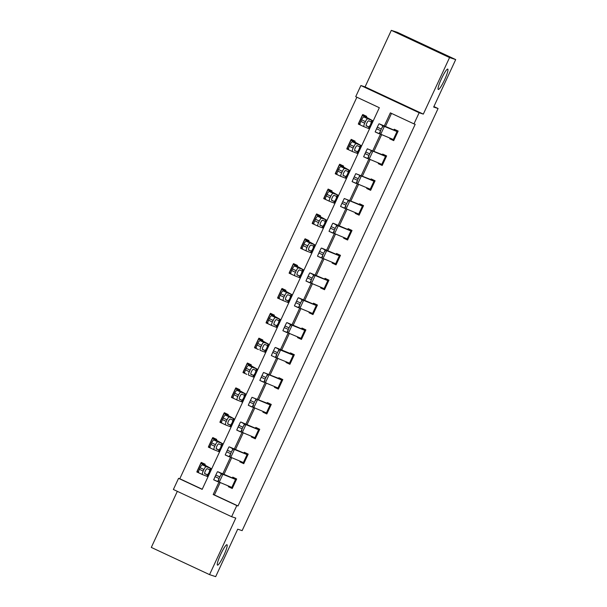 <?xml version="1.0" encoding="UTF-8"?>
<svg xmlns="http://www.w3.org/2000/svg" width="607" height="607" viewBox="0 0 607 607"><rect width="100%" height="100%" fill="white"/><g stroke="black" fill="none" stroke-linecap="round" stroke-linejoin="round"><path stroke-width="0.91" d="M438.284 89.479A11.245 1.639 -65 0 1 438.254 89.472A11.245 1.639 -65 0 1 441.486 78.682A11.245 1.639 -65 0 1 447.746 69.092A11.245 1.639 -65 0 1 447.776 69.099A11.245 1.639 -65 0 1 444.544 79.889A11.245 1.639 -65 0 1 438.284 89.479M217.496 565.125A11.245 1.639 -65 0 1 217.473 565.117A11.245 1.639 -65 0 1 220.698 554.328A11.245 1.639 -65 0 1 226.965 544.737A11.245 1.639 -65 0 1 226.988 544.745A11.245 1.639 -65 0 1 223.755 555.542A11.245 1.639 -65 0 1 217.496 565.125M220.227 482.413L214.415 494.925L238.027 505.957L236.806 505.555L231.624 516.709L173.382 489.492L178.557 478.339L202.169 489.371L379.329 107.712L355.717 96.672L360.892 85.526L419.141 112.743L413.966 123.889L390.354 112.856L384.292 125.915M365.065 86.9L423.314 114.116L449.559 57.566L455.698 59.585L397.448 32.368L391.318 30.35L365.065 86.9L360.892 85.526M177.335 491.336L151.302 547.415L209.552 574.632L235.797 518.082L231.624 516.709M356.878 97.219L179.786 478.741L178.557 478.339M449.559 57.566L391.318 30.35M455.698 59.585L433.664 107.06L438.079 108.509L242.132 530.639L237.716 529.183L215.682 576.65L209.552 574.632M438.079 108.509L433.891 106.559M179.786 478.741L202.237 489.234M197.169 471.199L196.82 471.973L200.765 473.771M198.755 472.83L202.586 474.628A3.513 0.948 115.2 0 0 202.601 474.636L198.77 472.838A3.513 0.948 -64.8 0 1 198.755 472.83A3.513 0.948 -64.8 0 1 199.369 469.302L203.193 471.1A3.513 0.948 115.2 0 0 202.586 474.628L207.321 476.449L211.016 468.483L204.794 465.045L205.189 464.249L201.251 462.413L200.811 463.194L207.033 466.631L202.465 464.871L206.297 466.669A3.513 0.948 115.2 0 0 203.937 469.507L200.105 467.709A3.513 0.948 -64.8 0 1 202.465 464.871M208.709 446.35L208.353 447.124L212.306 448.922M210.288 447.981L214.119 449.779A3.513 0.948 115.2 0 0 214.134 449.787L210.303 447.989A3.513 0.948 -64.8 0 1 210.288 447.981A3.513 0.948 -64.8 0 1 210.902 444.453L214.734 446.251A3.513 0.948 115.2 0 0 214.119 449.779L218.854 451.6L222.549 443.634L216.327 440.189L216.722 439.4L212.784 437.564L212.344 438.345L218.566 441.782L214.005 440.022L217.83 441.82A3.513 0.948 115.2 0 0 215.47 444.658L211.646 442.86A3.513 0.948 -64.8 0 1 214.005 440.022M220.242 421.501L219.886 422.267L223.839 424.073M221.828 423.132L225.652 424.93A3.513 0.948 115.2 0 0 225.667 424.938L221.843 423.14A3.513 0.948 -64.8 0 1 221.828 423.132A3.513 0.948 -64.8 0 1 222.435 419.604L226.267 421.402A3.513 0.948 115.2 0 0 225.652 424.93L230.387 426.751L234.09 418.784L227.913 415.378L228.255 414.551L224.324 412.714L223.884 413.496L230.106 416.933L225.538 415.173L229.363 416.971A3.513 0.948 115.2 0 0 227.003 419.809L223.179 418.011A3.513 0.948 -64.8 0 1 225.538 415.173M231.775 396.652L231.419 397.418L235.372 399.224M233.361 398.283L237.185 400.081A3.513 0.948 115.2 0 0 237.2 400.089L233.376 398.283A3.513 0.948 -64.8 0 1 233.361 398.283A3.513 0.948 -64.8 0 1 233.976 394.755L237.8 396.553A3.513 0.948 115.2 0 0 237.185 400.081L241.927 401.895L245.623 393.935L239.401 390.491L239.795 389.702L235.857 387.865L235.417 388.647L241.639 392.084L237.071 390.324L240.903 392.122A3.513 0.948 115.2 0 0 238.543 394.96L234.712 393.161A3.513 0.948 -64.8 0 1 237.071 390.324M243.308 371.803L242.952 372.569L246.905 374.375M244.894 373.426L244.909 373.434A3.513 0.948 -64.8 0 1 244.894 373.426A3.513 0.948 -64.8 0 1 245.509 369.906L249.333 371.704A3.513 0.948 115.2 0 0 248.726 375.232A3.513 0.948 115.2 0 0 248.741 375.232L253.46 377.046L257.156 369.086L250.934 365.642L251.328 364.853L247.39 363.016L246.95 363.798L253.172 367.235L248.604 365.475L252.436 367.273A3.513 0.948 115.2 0 0 250.076 370.111L246.245 368.312A3.513 0.948 -64.8 0 1 248.604 365.475M254.849 346.954L254.492 347.72L258.445 349.526M256.427 348.577L256.442 348.585A3.513 0.948 -64.8 0 1 256.427 348.577A3.513 0.948 -64.8 0 1 257.042 345.057L260.873 346.855A3.513 0.948 115.2 0 0 260.259 350.383A3.513 0.948 115.2 0 0 260.274 350.383L264.993 352.197L268.689 344.237L262.467 340.793L262.861 340.003L258.923 338.167L258.483 338.949L264.705 342.386L260.145 340.626L263.969 342.424A3.513 0.948 115.2 0 0 261.609 345.262L257.785 343.463A3.513 0.948 -64.8 0 1 260.145 340.626M266.382 322.105L266.025 322.871L269.978 324.677M271.777 325.519L267.983 323.736A3.513 0.948 -64.8 0 1 267.968 323.728A3.513 0.948 -64.8 0 1 268.575 320.208L272.406 322.006A3.513 0.948 115.2 0 0 271.792 325.527A3.513 0.948 115.2 0 0 271.807 325.534L276.526 327.348L280.222 319.388L274 315.943L274.394 315.154L270.464 313.318L270.024 314.092L276.246 317.537L271.678 315.777L275.502 317.575A3.513 0.948 115.2 0 0 273.142 320.413L269.318 318.614A3.513 0.948 -64.8 0 1 271.678 315.777M277.915 297.255L277.558 298.022L281.511 299.828M283.31 300.67L279.516 298.887A3.513 0.948 -64.8 0 1 279.501 298.879A3.513 0.948 -64.8 0 1 280.115 295.359L283.939 297.157A3.513 0.948 115.2 0 0 283.325 300.677A3.513 0.948 115.2 0 0 283.34 300.685L288.059 302.498L291.762 294.539L285.54 291.094L285.935 290.305L281.997 288.462L281.557 289.243L287.779 292.688L283.211 290.92L287.043 292.726A3.513 0.948 115.2 0 0 284.675 295.563L280.851 293.765A3.513 0.948 -64.8 0 1 283.211 290.92M289.448 272.406L289.091 273.173L293.044 274.979M294.85 275.821L291.049 274.038A3.513 0.948 -64.8 0 1 291.034 274.03A3.513 0.948 -64.8 0 1 291.648 270.51L295.472 272.308A3.513 0.948 115.2 0 0 294.858 275.828A3.513 0.948 115.2 0 0 294.881 275.836L299.6 277.649L303.295 269.683L297.073 266.245L297.468 265.456L293.53 263.613L293.09 264.394L299.312 267.839L294.744 266.071L298.576 267.877A3.513 0.948 115.2 0 0 296.216 270.714L292.384 268.916A3.513 0.948 -64.8 0 1 294.744 266.071M300.989 247.557L300.632 248.324L304.577 250.13M306.383 250.972L302.582 249.189A3.513 0.948 -64.8 0 1 302.567 249.181A3.513 0.948 -64.8 0 1 303.181 245.66L307.005 247.459A3.513 0.948 115.2 0 0 306.398 250.979A3.513 0.948 115.2 0 0 306.414 250.987L311.133 252.8L314.828 244.833L308.606 241.396L309.001 240.607L305.063 238.763L304.699 239.56M312.522 222.708L312.165 223.475L316.118 225.28M317.916 226.123L314.123 224.34A3.513 0.948 -64.8 0 1 314.107 224.332A3.513 0.948 -64.8 0 1 314.714 220.811L318.546 222.61A3.513 0.948 115.2 0 0 317.931 226.13A3.513 0.948 115.2 0 0 317.947 226.138L322.666 227.951L326.361 219.984L320.139 216.547L320.534 215.758L316.604 213.914L316.232 214.711M324.055 197.859L323.698 198.626L327.651 200.431M329.449 201.274L325.656 199.491A3.513 0.948 -64.8 0 1 325.64 199.483A3.513 0.948 -64.8 0 1 326.255 195.962L330.079 197.761A3.513 0.948 115.2 0 0 329.464 201.281A3.513 0.948 115.2 0 0 329.48 201.289L334.199 203.102L337.902 195.135L331.68 191.698L332.075 190.909L328.137 189.065L327.765 189.862M335.588 173.01L335.231 173.777L339.184 175.582M340.982 176.425L337.188 174.641A3.513 0.948 -64.8 0 1 337.173 174.634A3.513 0.948 -64.8 0 1 337.788 171.113L341.612 172.912A3.513 0.948 115.2 0 0 340.997 176.432A3.513 0.948 115.2 0 0 341.013 176.44L345.74 178.253L349.435 170.286L343.213 166.849L343.608 166.06L339.67 164.216L339.23 164.998L345.451 168.442L340.884 166.675L344.715 168.473A3.513 0.948 115.2 0 0 342.356 171.318L338.524 169.52A3.513 0.948 -64.8 0 1 340.884 166.675M347.128 148.161L346.772 148.927L350.717 150.733M352.523 151.575L348.722 149.792A3.513 0.948 -64.8 0 1 348.706 149.785A3.513 0.948 -64.8 0 1 349.321 146.257L353.145 148.062A3.513 0.948 115.2 0 0 352.538 151.583L357.273 153.404L360.968 145.437L354.746 142L355.141 141.203L351.203 139.367L350.763 140.149L356.984 143.586L352.424 141.826L356.248 143.624A3.513 0.948 115.2 0 0 353.889 146.469L350.057 144.671A3.513 0.948 -64.8 0 1 352.424 141.826M358.661 123.312L358.305 124.078L362.258 125.877M364.056 126.726L360.255 124.943A3.513 0.948 -64.8 0 1 360.239 124.936A3.513 0.948 -64.8 0 1 360.854 121.408L364.686 123.213A3.513 0.948 115.2 0 0 364.071 126.734L368.806 128.555L372.501 120.588L366.279 117.151L366.674 116.354L362.743 114.518L362.296 115.3L368.517 118.737L363.957 116.976L367.781 118.775A3.513 0.948 115.2 0 0 365.422 121.62L361.597 119.814A3.513 0.948 -64.8 0 1 363.957 116.976M238.027 505.957L415.188 124.298L413.966 123.889M391.515 113.403L385.468 126.423M381.712 134.519L373.935 151.272M370.179 159.368L362.402 176.121M358.638 184.217L350.861 200.97M347.105 209.066L339.328 225.819M335.572 233.915L327.795 250.668M324.039 258.772L316.262 275.525M312.499 283.621L304.729 300.374M300.966 308.47L293.189 325.223M289.433 333.319L281.656 350.072M277.9 358.168L270.123 374.921M266.367 383.017L258.59 399.77M254.826 407.866L247.049 424.619M243.293 432.715L235.516 449.468M231.76 457.564L223.983 474.317M228.604 486.025L228.3 486.685L232.238 488.521L236.669 478.961L232.739 477.125L232.367 477.921L217.822 471.73L221.358 473.695L217.663 481.662L213.679 479.811L215.068 476.647L219.044 478.498M240.144 461.168L239.833 461.828L243.771 463.672L248.21 454.112L244.272 452.276L243.9 453.072L229.355 446.881L232.891 448.846L229.196 456.813L225.212 454.962L226.601 451.798L230.584 453.649M251.677 436.319L251.366 436.979L255.304 438.823L259.743 429.263L255.805 427.427L255.433 428.223L240.888 422.032L244.424 423.997L240.729 431.964L236.745 430.113L238.134 426.949L242.117 428.8M263.21 411.47L262.907 412.13L266.837 413.974L271.276 404.414L267.338 402.578L266.974 403.374M274.743 386.621L274.44 387.281L278.378 389.125L282.809 379.565L278.879 377.729L278.507 378.525M286.284 361.772L285.973 362.432L289.911 364.276L294.349 354.716L290.412 352.879L290.04 353.676M297.817 336.923L297.506 337.583L301.444 339.427L305.882 329.867L301.945 328.03L301.573 328.819L287.028 322.636L290.563 324.601L286.868 332.56L282.885 330.716L284.273 327.552L288.257 329.404M309.35 312.074L309.046 312.734L312.977 314.57L317.415 305.018L313.478 303.174L313.113 303.97L298.561 297.787L302.096 299.752L298.401 307.711L294.418 305.867L295.806 302.703L299.79 304.555M320.883 287.225L320.579 287.885L324.517 289.721L328.948 280.168L325.018 278.325L324.646 279.121L310.101 272.938L313.637 274.903L309.934 282.862L305.958 281.018L307.339 277.854L311.323 279.706M332.416 262.376L332.112 263.036L336.05 264.872L340.481 255.319L336.551 253.476L336.179 254.272L321.634 248.088L325.17 250.054L321.475 258.013L317.491 256.169L318.88 253.005L322.856 254.857M343.957 237.527L343.645 238.187L347.583 240.023L352.022 230.47L348.084 228.627L347.712 229.423L333.167 223.232L336.703 225.205L333.008 233.164L329.024 231.313L330.413 228.156L334.396 230.007M355.49 212.678L355.186 213.338L359.116 215.174L363.555 205.621L359.617 203.777L359.253 204.574M367.023 187.829L366.719 188.489L370.649 190.325L375.088 180.772L371.158 178.928L370.786 179.725M378.556 162.98L378.252 163.64L382.19 165.476L386.621 155.916L382.691 154.079L382.319 154.876M390.096 138.13L389.785 138.791L393.723 140.627L398.162 131.066L394.224 129.23L393.852 130.027L379.307 123.836L382.842 125.801L379.147 133.768L375.164 131.916L376.552 128.752L380.536 130.604M423.314 114.116L419.141 112.743M219.044 481.905L213.186 494.523L236.806 505.555M380.528 134.01L372.759 150.764M368.995 158.859L361.218 175.613M357.462 183.716L349.685 200.462M345.929 208.565L338.152 225.318M334.389 233.414L326.619 250.167M322.856 258.263L315.079 275.017M311.323 283.112L303.546 299.866M299.79 307.961L292.013 324.715M288.257 332.811L280.48 349.564M276.716 357.66L268.939 374.413M265.183 382.509L257.406 399.262M253.65 407.358L245.873 424.111M242.117 432.207L234.34 448.96M230.577 457.056L222.799 473.809M214.415 494.925L213.186 494.523M232.451 488.051L228.3 486.685M198.565 472.542L196.82 471.973M210.098 447.693L208.353 447.124M243.991 463.202L239.833 461.828M221.631 422.844L219.886 422.267M255.524 438.353L251.366 436.979M233.171 397.995L231.419 397.418M267.057 413.504L262.907 412.13M244.704 373.146L242.952 372.569M278.59 388.655L274.44 387.281M256.237 348.297L254.492 347.72M290.131 363.805L285.973 362.432M267.77 323.448L266.025 322.871M301.664 338.956L297.506 337.583M279.311 298.598L277.558 298.022M313.197 314.1L309.046 312.734M290.844 273.749L289.091 273.173M324.73 289.251L320.579 287.885M302.377 248.9L300.632 248.324M336.27 264.402L332.112 263.036M313.91 224.051L312.165 223.475M347.803 239.553L343.645 238.187M325.443 199.202L323.698 198.626M359.336 214.703L355.186 213.338M336.984 174.353L335.231 173.777M370.869 189.854L366.719 188.489M348.517 149.504L346.772 148.927M382.41 165.005L378.252 163.64M360.05 124.655L358.305 124.078M393.943 140.156L389.785 138.791M221.358 473.695L236.298 479.758L232.602 487.724L213.679 479.811M236.502 479.333L232.36 477.921M219.787 476.905L215.804 475.053L215.068 476.647M215.804 475.053L217.374 471.844M218.899 479.826L218.103 481.548M221.1 475.023L221.805 473.581M205.037 464.575L200.879 463.209M211.016 468.483L206.297 466.669M200.811 463.194L197.116 471.161L198.542 471.95M204.825 473.809L204.855 473.824A2.807 0.759 -64.8 0 1 204.84 473.817A2.807 0.759 -64.8 0 1 205.325 470.994A2.807 0.759 -64.8 0 1 207.215 468.725L209.863 469.81L209.104 472.458L207.541 474.818L204.673 473.551M203.193 471.1L203.937 469.507M204.855 473.824L207.389 474.811M209.749 469.712L210.553 468.331M199.369 469.302L200.105 467.709M232.891 448.846L247.831 454.909L244.135 462.875L225.212 454.962M248.035 454.484L243.9 453.072M231.32 452.056L227.337 450.204L226.601 451.798M227.337 450.204L228.907 446.995M230.432 454.977L229.643 456.699M232.64 450.174L233.338 448.732M244.424 423.997L259.364 430.059L255.668 438.026L236.745 430.113M259.568 429.635L255.433 428.223M242.853 427.207L238.877 425.355L238.134 426.949M238.877 425.355L240.448 422.146M241.973 430.128L241.176 431.843M244.173 425.325L244.871 423.883M216.57 439.726L212.412 438.36M222.549 443.634L217.83 441.82M212.344 438.345L208.649 446.312L210.075 447.101M216.365 448.96L216.388 448.975A2.807 0.759 -64.8 0 1 216.373 448.968A2.807 0.759 -64.8 0 1 216.866 446.145A2.807 0.759 -64.8 0 1 218.755 443.876L221.396 444.961L220.637 447.609L219.074 449.969L216.213 448.702M214.734 446.251L215.47 444.658M216.388 448.975L218.922 449.962M221.289 444.863L222.086 443.482M210.902 444.453L211.646 442.86M228.103 414.877L223.945 413.511M234.09 418.784L229.363 416.971M223.884 413.496L220.182 421.455L221.608 422.252M227.898 424.111L227.921 424.118A2.807 0.759 -64.8 0 1 227.906 424.118A2.807 0.759 -64.8 0 1 228.399 421.296A2.807 0.759 -64.8 0 1 230.288 419.027L232.936 420.112L232.17 422.76L230.607 425.12L227.746 423.853M226.267 421.402L227.003 419.809M227.921 424.118L230.455 425.112M232.822 420.014L233.619 418.633M222.435 419.604L223.179 418.011M271.101 404.786L251.981 397.297L270.904 405.21L267.201 413.177L248.278 405.264L249.667 402.1L253.65 403.951L252.262 407.115L248.278 405.264M255.964 399.148L254.386 402.358L250.41 400.506L249.667 402.1M250.41 400.506L251.981 397.297M254.386 402.358L253.65 403.951M253.506 405.279L252.709 406.993M255.706 400.476L256.404 399.034M282.642 379.936L263.514 372.448L282.437 380.361L278.742 388.321L259.819 380.414L261.207 377.25L265.183 379.102L263.795 382.266L259.819 380.414M267.497 374.299L265.927 377.508L261.943 375.657L261.207 377.25M261.943 375.657L263.514 372.448M265.927 377.508L265.183 379.102M265.039 380.43L264.242 382.144M267.239 375.627L267.937 374.185M290.283 363.479L275.335 357.417L277.46 352.659L273.476 350.808L272.74 352.401L276.724 354.253M294.175 355.087L275.495 347.485L279.03 349.45L277.46 352.659M290.275 363.472L293.97 355.512L279.03 349.45M273.476 350.808L275.047 347.599M275.328 357.409L271.352 355.565L272.74 352.401M276.572 355.581L275.775 357.295M278.772 350.778L279.478 349.336M239.644 390.028L235.486 388.655M245.623 393.935L240.903 392.122M235.417 388.647L231.722 396.606L233.149 397.403M239.431 399.262L239.454 399.269A2.807 0.759 -64.8 0 1 239.446 399.269A2.807 0.759 -64.8 0 1 239.932 396.447A2.807 0.759 -64.8 0 1 241.821 394.178L244.469 395.263L243.703 397.911L242.147 400.271L239.279 399.004M237.8 396.553L238.543 394.96M239.454 399.269L241.988 400.263M244.355 395.165L245.152 393.784M233.976 394.755L234.712 393.161M251.177 365.179L247.019 363.805M257.156 369.086L252.436 367.273M246.95 363.798L243.255 371.757L244.682 372.554M250.964 374.413L250.987 374.42A2.807 0.759 -64.8 0 1 250.979 374.42A2.807 0.759 -64.8 0 1 251.465 371.598A2.807 0.759 -64.8 0 1 253.354 369.329L256.002 370.414L255.243 373.062L253.68 375.422L250.812 374.155M249.333 371.704L250.076 370.111M250.987 374.42L253.521 375.414M255.888 370.316L256.693 368.935M245.509 369.906L246.245 368.312M262.71 340.33L258.552 338.956M268.689 344.237L263.969 342.424M258.483 338.949L254.788 346.908L256.215 347.705M262.497 349.564L262.528 349.571A2.807 0.759 -64.8 0 1 262.512 349.571A2.807 0.759 -64.8 0 1 263.006 346.749A2.807 0.759 -64.8 0 1 264.895 344.473L267.535 345.565L266.777 348.213L265.213 350.573L262.353 349.298M260.873 346.855L261.609 345.262M262.528 349.571L265.062 350.565M267.429 345.466L268.226 344.086M257.042 345.057L257.785 343.463M274.243 315.481L270.085 314.107M280.222 319.388L275.502 317.575M270.024 314.092L266.321 322.059L267.748 322.856M274.038 324.715L274.06 324.722A2.807 0.759 -64.8 0 1 274.045 324.722A2.807 0.759 -64.8 0 1 274.539 321.9A2.807 0.759 -64.8 0 1 276.428 319.623L279.076 320.716L278.31 323.364L276.746 325.724L273.886 324.449M272.406 322.006L273.142 320.413M274.06 324.722L276.595 325.716M278.962 320.617L279.759 319.236M268.575 320.208L269.318 318.614M285.783 290.632L281.625 289.258M291.762 294.539L287.043 292.726M281.557 289.243L277.862 297.21L279.288 298.007M285.571 299.866L285.594 299.873A2.807 0.759 -64.8 0 1 285.586 299.866A2.807 0.759 -64.8 0 1 286.072 297.051A2.807 0.759 -64.8 0 1 287.961 294.774L290.609 295.867L289.843 298.515L288.279 300.875L285.419 299.6M283.939 297.157L284.675 295.563M285.594 299.873L288.128 300.867M290.495 295.768L291.292 294.387M280.115 295.359L280.851 293.765M297.316 265.783L293.158 264.409M303.295 269.683L298.576 267.877M293.09 264.394L289.395 272.361L290.821 273.158M297.104 275.017L297.127 275.024A2.807 0.759 -64.8 0 1 297.119 275.017A2.807 0.759 -64.8 0 1 297.605 272.202A2.807 0.759 -64.8 0 1 299.494 269.925L302.142 271.018L301.383 273.658L299.82 276.026L296.952 274.751M295.472 272.308L296.216 270.714M297.127 275.024L299.661 276.018M302.028 270.919L302.832 269.538M291.648 270.51L292.384 268.916M308.849 240.933L304.623 239.545L310.845 242.99L306.285 241.222L310.109 243.02A3.513 0.948 115.2 0 0 307.749 245.865L303.917 244.067A3.513 0.948 -64.8 0 1 306.285 241.222M314.828 244.833L310.109 243.02M304.623 239.545L300.928 247.512L302.354 248.309M308.637 250.167L308.667 250.175A2.807 0.759 -64.8 0 1 308.652 250.167A2.807 0.759 -64.8 0 1 309.145 247.353A2.807 0.759 -64.8 0 1 311.027 245.076L313.675 246.169L312.916 248.809L311.353 251.177L308.493 249.902M307.005 247.459L307.749 245.865M308.667 250.175L311.201 251.169M313.561 246.07L314.365 244.689M303.181 245.66L303.917 244.067M320.382 216.084L316.156 214.696L322.378 218.141L317.818 216.373L321.642 218.171A3.513 0.948 115.2 0 0 319.282 221.016L315.458 219.218A3.513 0.948 -64.8 0 1 317.818 216.373M326.361 219.984L321.642 218.171M316.156 214.696L312.461 222.663L313.887 223.459M322.734 226.32L320.2 225.326A2.807 0.759 -64.8 0 1 320.185 225.318A2.807 0.759 -64.8 0 1 320.678 222.503A2.807 0.759 -64.8 0 1 322.567 220.227L325.215 221.32L324.449 223.96L322.886 226.328L320.026 225.053M318.546 222.61L319.282 221.016M325.102 221.221L325.898 219.84M314.714 220.811L315.458 219.218M331.923 191.235L327.697 189.847L333.918 193.292L329.351 191.524L333.175 193.322A3.513 0.948 115.2 0 0 330.815 196.167L326.991 194.369A3.513 0.948 -64.8 0 1 329.351 191.524M337.902 195.135L333.175 193.322M327.697 189.847L323.994 197.814L325.42 198.61M334.267 201.471L331.733 200.477A2.807 0.759 -64.8 0 1 331.718 200.469A2.807 0.759 -64.8 0 1 332.211 197.654A2.807 0.759 -64.8 0 1 334.1 195.378L336.748 196.463L335.982 199.111L334.419 201.478L331.559 200.204M330.079 197.761L330.815 196.167M336.635 196.372L337.431 194.991M326.255 195.962L326.991 194.369M343.456 166.379L339.298 165.013M349.435 170.286L344.715 168.473M339.23 164.998L335.534 172.965L336.961 173.761M345.8 176.614L343.266 175.628A2.807 0.759 -64.8 0 1 343.259 175.62A2.807 0.759 -64.8 0 1 343.744 172.805A2.807 0.759 -64.8 0 1 345.633 170.529L348.281 171.614L347.515 174.262L345.96 176.622L343.092 175.355M341.612 172.912L342.356 171.318M348.168 171.523L348.964 170.142M337.788 171.113L338.524 169.52M354.989 141.53L350.831 140.164M360.968 145.437L356.248 143.624M350.763 140.149L347.067 148.116L348.494 148.912M357.341 151.765L354.807 150.779A2.807 0.759 -64.8 0 1 354.792 150.771A2.807 0.759 -64.8 0 1 355.285 147.956A2.807 0.759 -64.8 0 1 357.166 145.68L359.814 146.765L359.056 149.413L357.493 151.773L354.632 150.506M353.145 148.062L353.889 146.469M352.538 151.583A3.513 0.948 115.2 0 0 352.553 151.591L348.706 149.785M359.701 146.674L360.505 145.293M349.321 146.257L350.057 144.671M366.522 116.681L362.364 115.315M372.501 120.588L367.781 118.775M362.296 115.3L358.6 123.267L360.027 124.063M368.874 126.916L366.34 125.93A2.807 0.759 -64.8 0 1 366.325 125.922A2.807 0.759 -64.8 0 1 366.818 123.1A2.807 0.759 -64.8 0 1 368.707 120.831L371.347 121.916L370.589 124.564L369.026 126.924L366.165 125.657M364.686 123.213L365.422 121.62M364.071 126.734A3.513 0.948 115.2 0 0 364.086 126.742L360.239 124.936M371.241 121.825L372.038 120.436M360.854 121.408L361.597 119.814M301.816 338.63L282.885 330.716M305.708 330.238L301.573 328.819M301.808 338.623L305.503 330.663L290.563 324.601M288.993 327.81L285.009 325.959L284.273 327.552M285.009 325.959L286.587 322.749M288.113 330.732L287.316 332.446M290.313 325.929L291.011 324.487M313.349 313.781L294.418 305.867M317.241 305.389L313.106 303.97M313.341 313.773L317.044 305.814L302.096 299.752M300.526 302.961L296.55 301.11L295.806 302.703M296.55 301.11L298.12 297.9M299.646 305.882L298.849 307.597M301.846 301.08L302.544 299.63M313.637 274.903L328.577 280.965L324.882 288.924L305.958 281.018M328.774 280.54L324.639 279.121M312.066 278.112L308.083 276.261L307.339 277.854M308.083 276.261L309.653 273.051M311.179 281.033L310.382 282.748M313.379 276.231L314.077 274.781M325.17 250.054L340.11 256.108L336.415 264.075L317.491 256.162M340.315 255.691L336.172 254.272M323.599 253.263L319.616 251.412L318.88 253.005M319.616 251.412L321.186 248.202M322.712 256.184L321.915 257.899M324.912 251.374L325.618 249.932M336.703 225.205L351.643 231.259L347.948 239.226L329.024 231.313M351.848 230.842L347.712 229.423M335.132 228.414L331.149 226.563L330.413 228.156M331.149 226.563L332.719 223.353M334.252 231.335L333.455 233.05M336.453 226.525L337.151 225.083M363.381 205.993L344.26 198.504L363.183 206.41L359.481 214.377L340.557 206.463L341.946 203.307L345.929 205.151L344.541 208.315L340.557 206.463M348.236 200.348L346.665 203.565L342.689 201.714L341.946 203.307M342.689 201.714L344.26 198.504M346.665 203.565L345.929 205.151M345.785 206.486L344.988 208.201M347.986 201.676L348.684 200.234M374.914 181.144L355.793 173.655L374.716 181.561L371.021 189.528L352.09 181.614L353.479 178.458L357.462 180.302L356.074 183.466L352.09 181.614M359.776 175.499L358.206 178.708L354.222 176.865L353.479 178.458M354.222 176.865L355.793 173.655M358.206 178.708L357.462 180.302M357.318 181.637L356.521 183.352M359.519 176.827L360.217 175.385M386.454 156.295L367.326 148.806L386.249 156.712L382.554 164.679L363.631 156.765L365.019 153.609L368.995 155.453L367.607 158.617L363.631 156.765M371.309 150.65L369.739 153.859L365.755 152.016L365.019 153.609M365.755 152.016L367.326 148.806M369.739 153.859L368.995 155.453M368.851 156.788L368.054 158.503M371.052 151.978L371.757 150.536M382.842 125.801L397.782 131.863L394.087 139.83L375.164 131.916M397.987 131.446L393.852 130.027M381.272 129.01L377.288 127.166L376.552 128.752M377.288 127.166L378.859 123.949M380.392 131.939L379.595 133.654M382.592 127.129L383.29 125.687M223.004 474.052L219.309 482.019M235.524 479.439L231.821 487.406M206.85 476.298L207.541 474.818M197.283 471.267L200.985 463.3M234.537 449.203L230.842 457.17M247.057 454.59L243.361 462.557M246.07 424.354L242.375 432.321M258.59 429.741L254.894 437.708M218.391 451.449L219.074 449.969M208.823 446.418L212.518 438.451M229.924 426.6L230.607 425.12M220.356 421.569L224.051 413.602M257.611 399.505L253.908 407.472M270.123 404.892L266.427 412.859M269.144 374.656L265.449 382.622M281.663 380.043L277.96 388.01M280.677 349.807L276.982 357.773M293.196 355.194L289.501 363.161M241.457 401.751L242.147 400.271M231.889 396.72L235.584 388.753M252.99 376.901L253.68 375.422M243.422 371.871L247.125 363.904M264.531 352.052L265.213 350.573M254.955 347.022L258.658 339.055M276.064 327.203L276.746 325.724M266.496 322.173L270.191 314.206M287.597 302.354L288.279 300.875M278.029 297.316L281.724 289.357M299.13 277.505L299.82 276.026M289.562 272.467L293.257 264.508M310.663 252.649L311.353 251.177M301.095 247.618L304.797 239.659M322.203 227.8L322.886 226.328M312.635 222.769L316.33 214.81M333.736 202.95L334.419 201.478M324.168 197.92L327.863 189.953M345.269 178.101L345.96 176.622M335.701 173.071L339.396 165.104M356.802 153.252L357.493 151.773M347.234 148.222L350.937 140.255M368.343 128.403L369.026 126.924M358.775 123.373L362.47 115.406M292.21 324.957L288.515 332.924M304.729 330.345L301.034 338.311M303.75 300.108L300.048 308.075M316.262 305.496L312.567 313.462M315.283 275.259L311.588 283.226M327.795 280.646L324.1 288.613M326.816 250.41L323.121 258.37M339.336 255.797L335.633 263.757M338.349 225.561L334.654 233.52M350.869 230.948L347.174 238.908M349.882 200.712L346.187 208.671M362.402 206.099L358.707 214.059M361.423 175.863L357.72 183.822M373.935 181.25L370.24 189.209M372.956 151.014L369.261 158.973M385.475 156.394L381.773 164.36M384.489 126.157L380.794 134.124M397.008 131.544L393.313 139.511M271.352 355.565L275.335 357.417M271.792 325.527L267.968 323.728M283.325 300.677L279.501 298.879M294.858 275.828L291.034 274.03M306.398 250.979L302.567 249.181M317.931 226.13L314.107 224.332M329.464 201.281L325.64 199.483M340.997 176.432L337.173 174.634"/></g></svg>
